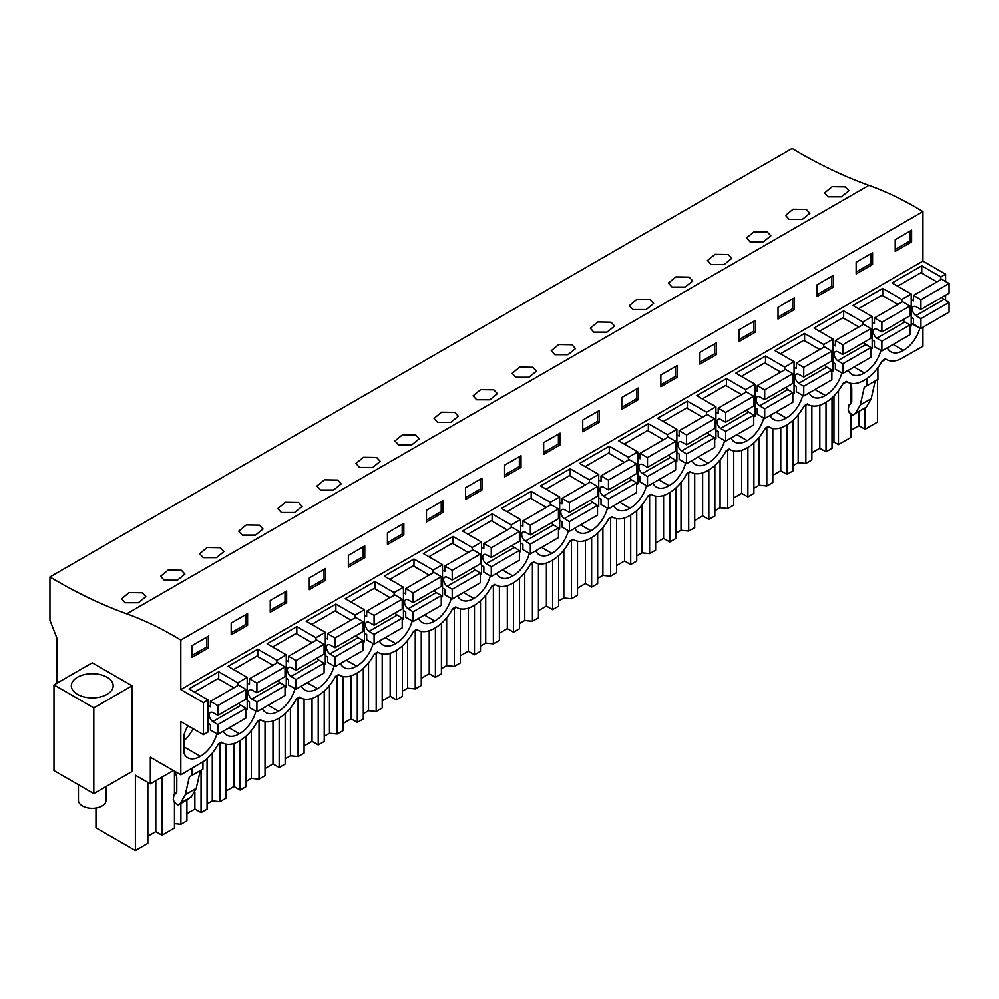 <?xml version="1.0" encoding="UTF-8"?>
<svg xmlns="http://www.w3.org/2000/svg" width="999" height="999" viewBox="0 0 999 999"><rect width="100%" height="100%" fill="white"/><g stroke="black" fill="none" stroke-linecap="round" stroke-linejoin="round"><path stroke-width="1.5" d="M126.748 613.823A530.294 306.169 -120 0 1 49.95 576.947L792.082 148.489A530.294 306.169 -120 0 0 868.88 185.352L126.748 613.823A356.918 206.069 -120 0 1 180.807 640.059L922.939 211.588A356.918 206.069 -120 0 0 868.88 185.352M945.591 281.481L945.591 274.176L922.939 261.089L922.939 211.588M945.591 300.349L945.591 295.204M899.837 359.415L922.939 346.328L922.939 327.235M877.522 379.62L877.522 422.053L865.072 429.245L858.878 425.674L850.923 430.257M49.95 576.947L49.95 620.254L56.98 638.373L56.98 683.141M161.988 777.097L161.988 835.164L174.45 827.971L174.45 802.784M161.988 835.164L155.807 831.593L147.852 836.175M95.966 808.029L95.966 827.759L135.389 850.511L147.852 843.318L147.852 782.392M832.017 443.119L833.953 441.995L838.461 444.605L850.923 437.4L850.923 415.035M826.011 402.297L826.011 451.798L832.017 448.314L832.017 397.814M826.011 451.798L819.817 448.226L811.862 452.809M792.956 465.671L798.189 462.649L805.856 463.424L811.862 459.952L811.862 405.894M786.95 424.85L786.95 474.338L792.956 470.866L792.956 420.367M786.95 474.338L780.756 470.766L772.801 475.362M753.895 488.211L759.128 485.202L766.795 485.976L772.801 482.505L772.801 428.446M747.889 447.402L747.889 496.89L753.895 493.419L753.895 442.919M747.889 496.89L741.695 493.319L733.741 497.914M714.847 510.764L720.067 507.754L727.734 508.528L733.741 505.057L733.741 450.999M708.828 469.942L708.828 519.443L714.847 515.971L714.847 465.472M708.828 519.443L702.634 515.871L694.692 520.467M675.786 533.316L681.006 530.307L688.673 531.081L694.692 527.609L694.692 473.551M669.767 492.495L669.767 541.995L675.786 538.523L675.786 488.024M669.767 541.995L663.586 538.424L655.631 543.019M636.725 555.869L641.945 552.847L649.612 553.633L655.631 550.162L655.631 496.091M630.706 515.047L630.706 564.547L636.725 561.076L636.725 510.576M630.706 564.547L624.525 560.976L616.57 565.571M597.664 578.421L602.884 575.399L610.551 576.186L616.57 572.714L616.57 518.643M591.645 537.599L591.645 587.1L597.664 583.628L597.664 533.116M591.645 587.1L585.464 583.528L577.509 588.124M558.603 600.973L563.823 597.951L571.49 598.738L577.509 595.267L577.509 541.196M552.584 560.152L552.584 609.652L558.603 606.181L558.603 555.669M552.584 609.652L546.403 606.081L538.449 610.676M519.542 623.526L524.762 620.504L532.43 621.291L538.449 617.819L538.449 563.748M513.523 582.704L513.523 632.205L519.542 628.733L519.542 578.221M513.523 632.205L507.342 628.633L499.388 633.216M480.482 646.078L485.714 643.056L493.369 643.843L499.388 640.359L499.388 586.301M474.463 605.257L474.463 654.757L480.482 651.273L480.482 600.774M474.463 654.757L468.281 651.186L460.327 655.769M441.421 668.631L446.653 665.609L454.308 666.383L460.327 662.911L460.327 608.853M435.402 627.809L435.402 677.297L441.421 673.826L441.421 623.326M435.402 677.297L429.22 673.726L421.266 678.321M402.36 691.171L407.592 688.161L415.247 688.935L421.266 685.464L421.266 631.405M396.353 650.361L396.353 699.849L402.36 696.378L402.36 645.878M396.353 699.849L390.159 696.278L382.205 700.873M363.299 713.723L368.531 710.714L376.198 711.488L382.205 708.016L382.205 653.958M357.292 672.901L357.292 722.402L363.299 718.93L363.299 668.431M357.292 722.402L351.099 718.83L343.144 723.426M324.238 736.275L329.47 733.266L337.138 734.04L343.144 730.569L343.144 676.498M318.231 695.454L318.231 744.954L324.238 741.483L324.238 690.983M318.231 744.954L312.038 741.383L304.083 745.978M285.177 758.828L290.409 755.806L298.077 756.593L304.083 753.121L304.083 699.05M279.171 718.006L279.171 767.507L285.177 764.035L285.177 713.536M279.171 767.507L272.977 763.935L265.022 768.531M246.129 781.38L251.348 778.358L259.016 779.145L265.022 775.674L265.022 721.603M240.11 740.559L240.11 790.059L246.129 786.588L246.129 736.076M240.11 790.059L233.916 786.488L225.974 791.083M207.068 803.933L212.287 800.911L219.955 801.697L225.974 798.226L225.974 744.155M201.049 770.192L201.049 812.612L207.068 809.14L207.068 758.628M201.049 812.612L194.867 809.04L186.913 813.623M174.45 823.588L180.894 824.25L186.913 820.778L186.913 799.949M850.923 403.771L850.923 384.69M865.072 408.166L865.072 429.245M838.461 390.721L838.461 444.605M173.376 770.516L150.337 783.828L150.337 757.217L180.807 774.799L180.807 721.578L203.459 734.665L203.459 702.634L180.807 689.56L180.807 640.059M135.389 850.511L135.389 775.199L150.337 783.828M885.888 359.153L881.855 361.488M846.827 381.705L842.794 384.041M807.766 404.258L803.733 406.593M768.706 426.81L764.672 429.145M729.645 449.363L725.611 451.698M690.584 471.915L686.55 474.238M651.535 494.468L647.489 496.79M612.474 517.007L608.428 519.343M573.414 539.56L569.368 541.895M534.353 562.112L530.307 564.447M495.292 584.665L491.246 587M456.231 607.217L452.185 609.552M417.17 629.77L413.136 632.105M378.109 652.322L374.076 654.657M339.048 674.874L335.015 677.197M299.987 697.414L295.954 699.75M260.926 719.967L256.893 722.302M221.865 742.519L217.832 744.854M221.353 742.232L222.427 742.844A33.142 19.131 120 0 1 221.428 742.195L218.294 743.993A33.142 19.131 120 0 1 203.684 761.375L180.807 774.799M222.427 742.844A33.142 19.131 120 0 0 238.998 741.208L239.785 740.746A33.142 19.131 120 0 0 257.355 721.44L260.477 719.642A33.142 19.131 120 0 0 261.488 720.291A33.142 19.131 120 0 0 278.059 718.656L278.846 718.206A33.142 19.131 120 0 0 296.416 698.888L299.538 697.09A33.142 19.131 120 0 0 300.549 697.739A33.142 19.131 120 0 0 317.12 696.103L317.907 695.654A33.142 19.131 120 0 0 335.477 676.335L338.599 674.537A33.142 19.131 120 0 0 339.61 675.187A33.142 19.131 120 0 0 356.181 673.551L356.955 673.101A33.142 19.131 120 0 0 374.538 653.783L377.659 651.985A33.142 19.131 120 0 0 378.671 652.634A33.142 19.131 120 0 0 395.242 650.998L396.016 650.549A33.142 19.131 120 0 0 413.598 631.243L416.72 629.432A33.142 19.131 120 0 0 417.732 630.094A33.142 19.131 120 0 0 434.303 628.446L435.077 627.996A33.142 19.131 120 0 0 452.659 608.691L455.781 606.88A33.142 19.131 120 0 0 456.793 607.542A33.142 19.131 120 0 0 473.364 605.894L474.138 605.444A33.142 19.131 120 0 0 491.72 586.138L494.842 584.328A33.142 19.131 120 0 0 495.841 584.989A33.142 19.131 120 0 0 512.425 583.341L513.199 582.892A33.142 19.131 120 0 0 530.781 563.586L533.903 561.775A33.142 19.131 120 0 0 534.902 562.437A33.142 19.131 120 0 0 551.473 560.789L552.26 560.339A33.142 19.131 120 0 0 569.842 541.033L572.964 539.235A33.142 19.131 120 0 0 573.963 539.885A33.142 19.131 120 0 0 590.534 538.249L591.321 537.787A33.142 19.131 120 0 0 608.903 518.481L612.025 516.683A33.142 19.131 120 0 0 613.024 517.332A33.142 19.131 120 0 0 629.595 515.696L630.381 515.247A33.142 19.131 120 0 0 647.951 495.929L651.086 494.13A33.142 19.131 120 0 0 652.085 494.78A33.142 19.131 120 0 0 668.656 493.144L669.442 492.694A33.142 19.131 120 0 0 687.012 473.376L690.147 471.578A33.142 19.131 120 0 0 691.146 472.227A33.142 19.131 120 0 0 707.717 470.591L708.503 470.142A33.142 19.131 120 0 0 726.073 450.824L729.195 449.026A33.142 19.131 120 0 0 730.207 449.675A33.142 19.131 120 0 0 746.777 448.039L747.564 447.589A33.142 19.131 120 0 0 765.134 428.284L768.256 426.473A33.142 19.131 120 0 0 769.267 427.135A33.142 19.131 120 0 0 785.838 425.487L786.625 425.037A33.142 19.131 120 0 0 804.195 405.731L807.317 403.921A33.142 19.131 120 0 0 808.328 404.583A33.142 19.131 120 0 0 824.899 402.934L825.674 402.485A33.142 19.131 120 0 0 843.256 383.179L846.378 381.368A33.142 19.131 120 0 0 847.389 382.03A33.142 19.131 120 0 0 863.96 380.382L864.734 379.932A33.142 19.131 120 0 0 882.317 360.627L885.439 358.816A33.142 19.131 120 0 0 886.45 359.478A33.142 19.131 120 0 0 900.062 359.328L900.062 359.54M887.274 347.827A24.301 14.036 120 0 0 890.871 351.823A24.301 14.036 120 0 0 903.408 350.387A24.301 14.036 120 0 0 919.817 328.284L911.225 323.314M731.031 438.024A24.301 14.036 120 0 0 734.627 442.033A24.301 14.036 120 0 0 747.165 440.596A24.301 14.036 120 0 0 763.698 418.032M770.092 415.472A24.301 14.036 120 0 0 773.688 419.48A24.301 14.036 120 0 0 786.225 418.044A24.301 14.036 120 0 0 802.759 395.479M809.153 392.932A24.301 14.036 120 0 0 812.749 396.928A24.301 14.036 120 0 0 825.286 395.492A24.301 14.036 120 0 0 841.82 372.927M848.213 370.379A24.301 14.036 120 0 0 851.81 374.375A24.301 14.036 120 0 0 864.347 372.939A24.301 14.036 120 0 0 880.881 350.374M574.8 528.234A24.301 14.036 120 0 0 578.384 532.23A24.301 14.036 120 0 0 590.933 530.794A24.301 14.036 120 0 0 607.454 508.229M652.921 483.129A24.301 14.036 120 0 0 656.505 487.125A24.301 14.036 120 0 0 669.043 485.689A24.301 14.036 120 0 0 685.576 463.124M691.97 460.576A24.301 14.036 120 0 0 695.566 464.572A24.301 14.036 120 0 0 708.104 463.149A24.301 14.036 120 0 0 724.637 440.584M262.312 708.641A24.301 14.036 120 0 0 265.909 712.637A24.301 14.036 120 0 0 278.446 711.201A24.301 14.036 120 0 0 294.98 688.636M535.739 550.786A24.301 14.036 120 0 0 539.323 554.782A24.301 14.036 120 0 0 551.873 553.346A24.301 14.036 120 0 0 568.394 530.781M301.373 686.088A24.301 14.036 120 0 0 304.97 690.084A24.301 14.036 120 0 0 317.507 688.648A24.301 14.036 120 0 0 334.041 666.083M418.556 618.431A24.301 14.036 120 0 0 422.152 622.439A24.301 14.036 120 0 0 434.69 621.003A24.301 14.036 120 0 0 451.223 598.438M457.617 595.879A24.301 14.036 120 0 0 461.201 599.887A24.301 14.036 120 0 0 473.751 598.451A24.301 14.036 120 0 0 490.284 575.886M496.678 573.339A24.301 14.036 120 0 0 500.262 577.335A24.301 14.036 120 0 0 512.812 575.899A24.301 14.036 120 0 0 529.345 553.334M340.434 663.536A24.301 14.036 120 0 0 344.031 667.532A24.301 14.036 120 0 0 356.568 666.108A24.301 14.036 120 0 0 373.102 643.543M379.495 640.983A24.301 14.036 120 0 0 383.092 644.992A24.301 14.036 120 0 0 395.629 643.556A24.301 14.036 120 0 0 412.162 620.991M613.861 505.681A24.301 14.036 120 0 0 617.444 509.677A24.301 14.036 120 0 0 629.994 508.241A24.301 14.036 120 0 0 646.515 485.676M223.252 731.193A24.301 14.036 120 0 0 226.848 735.189A24.301 14.036 120 0 0 239.385 733.753A24.301 14.036 120 0 0 255.919 711.188M187.987 725.736A24.301 14.036 120 0 0 183.928 735.127L183.928 753.146A24.301 14.036 120 0 0 187.787 757.741A24.301 14.036 120 0 0 200.324 756.305A24.301 14.036 120 0 0 216.858 733.741M203.459 702.634L208.142 699.937L208.142 731.955L203.459 734.665M901.847 302.16L901.847 299.425L911.225 294.018L911.225 326.036L909.989 326.748M862.786 324.712L862.786 321.978L872.164 316.571L872.164 348.589L870.928 349.3M823.725 347.252L823.725 344.53L833.104 339.123L833.104 371.141L831.867 371.853M784.665 369.805L784.665 367.083L794.043 361.663L794.043 393.693L792.806 394.405M745.604 392.357L745.604 389.635L754.982 384.215L754.982 416.246L753.745 416.958M706.543 414.91L706.543 412.187L715.921 406.768L715.921 438.798L714.685 439.498M667.482 437.462L667.482 434.727L676.86 429.32L676.86 461.338L675.636 462.05M628.421 460.015L628.421 457.28L637.799 451.873L637.799 483.891L636.575 484.602M589.373 482.567L589.373 479.832L598.738 474.425L598.738 506.443L597.514 507.155M550.312 505.119L550.312 502.385L559.677 496.978L559.677 528.995L558.453 529.707M511.251 527.672L511.251 524.937L520.616 519.53L520.616 551.548L519.393 552.26M472.19 550.212L472.19 547.489L481.555 542.07L481.555 574.1L480.332 574.812M433.129 572.764L433.129 570.042L442.507 564.622L442.507 596.653L441.271 597.365M394.068 595.317L394.068 592.594L403.446 587.175L403.446 619.205L402.21 619.917M355.007 617.869L355.007 615.147L364.385 609.727L364.385 641.758L363.149 642.457M315.946 640.421L315.946 637.687L325.324 632.28L325.324 664.298L324.088 665.009M276.885 662.974L276.885 660.239L286.263 654.832L286.263 686.85L285.027 687.562M237.824 685.526L237.824 682.792L247.203 677.384L247.203 709.402L245.966 710.114M945.591 274.176L940.908 276.873L921.765 265.821L892.082 282.967L911.225 294.018M940.908 279.608L940.908 276.873M922.939 261.089L180.807 689.56M208.142 699.937L188.998 688.885L218.694 671.74L237.824 682.792M247.203 677.384L228.059 666.333L257.754 649.188L276.885 660.239M286.263 654.832L267.12 643.781L296.803 626.648L315.946 637.687M325.324 632.28L306.181 621.228L335.864 604.095L355.007 615.147M364.385 609.727L345.242 598.676L374.925 581.543L394.068 592.594M403.446 587.175L384.303 576.123L413.986 558.99L433.129 570.042M442.507 564.622L423.364 553.571L453.047 536.438L472.19 547.489M481.555 542.07L462.425 531.031L492.107 513.886L511.251 524.937M520.616 519.53L501.486 508.479L531.168 491.333L550.312 502.385M559.677 496.978L540.546 485.926L570.229 468.781L589.373 479.832M598.738 474.425L579.607 463.374L609.29 446.228L628.421 457.28M637.799 451.873L618.656 440.821L648.351 423.688L667.482 434.727M676.86 429.32L657.717 418.269L687.412 401.136L706.543 412.187M715.921 406.768L696.778 395.716L726.473 378.584L745.604 389.635M754.982 384.215L735.838 373.164L765.521 356.031L784.665 367.083M794.043 361.663L774.899 350.624L804.582 333.479L823.725 344.53M833.104 339.123L813.96 328.072L843.643 310.926L862.786 321.978M872.164 316.571L853.021 305.519L882.704 288.374L901.847 299.425M895.204 239.673L895.204 251.398L911.612 241.92L911.612 230.195L895.204 239.673M481.955 489.985L481.955 478.259L465.546 487.724L465.546 499.45L481.955 489.985L480.294 489.023L480.294 479.22M442.894 512.537L442.894 500.811L426.486 510.277L426.486 522.002L442.894 512.537L441.233 511.575L441.233 501.76M543.668 442.619L543.668 454.358L560.077 444.88L560.077 433.154L543.668 442.619M504.607 465.172L504.607 476.898L521.016 467.432L521.016 455.706L504.607 465.172M325.711 580.182L325.711 568.456L309.303 577.934L309.303 589.66L325.711 580.182L324.051 579.233L324.051 569.418M270.242 600.486L270.242 612.212L286.651 602.734L286.651 591.008L270.242 600.486M403.833 535.089L403.833 523.364L387.425 532.829L387.425 544.555L403.833 535.089L402.172 534.128L402.172 524.313M348.364 555.382L348.364 567.107L364.772 557.642L364.772 545.904L348.364 555.382M794.43 309.578L794.43 297.852L778.021 307.317L778.021 319.043L794.43 309.578L792.769 308.616L792.769 298.813M738.96 329.87L738.96 341.596L755.369 332.13L755.369 320.404L738.96 329.87M872.552 264.473L872.552 252.747L856.143 262.213L856.143 273.938L872.552 264.473L870.891 263.511L870.891 253.709M833.491 287.025L833.491 275.299L817.082 284.765L817.082 296.491L833.491 287.025L831.83 286.064L831.83 276.261M621.79 397.527L621.79 409.253L638.186 399.775L638.186 388.049L621.79 397.527M599.138 422.327L599.138 410.601L582.729 420.079L582.729 431.805L599.138 422.327L597.464 421.366L597.464 411.563M699.912 352.422L699.912 364.148L716.308 354.682L716.308 342.944L699.912 352.422M677.247 377.222L677.247 365.497L660.851 374.975L660.851 386.7L677.247 377.222L675.586 376.273L675.586 366.458M247.59 625.287L247.59 613.561L231.194 623.039L231.194 634.765L247.59 625.287L245.929 624.325L245.929 614.522M208.529 647.839L208.529 636.113L192.133 645.579L192.133 657.317L208.529 647.839L206.868 646.877L206.868 637.075M828.221 196.828L841.408 196.84L848.938 190.722L845.366 186.888L832.155 186.688L824.637 192.882L828.221 196.828M476.685 399.787L473.101 395.841L480.619 389.647L493.818 389.847L497.402 393.681L489.872 399.8L476.685 399.787M437.624 422.34L450.811 422.352L458.341 416.233L454.757 412.4L441.558 412.2L434.041 418.394L437.624 422.34M203.259 557.654L216.458 557.654L223.988 551.535L220.404 547.714L207.205 547.502L199.675 553.696L203.259 557.654M242.32 535.102L255.519 535.102L263.049 528.983L259.465 525.162L246.266 524.95L238.736 531.156L242.32 535.102M281.381 512.549L294.58 512.549L302.11 506.431L298.526 502.609L285.327 502.397L277.797 508.603L281.381 512.549M359.503 467.445L372.689 467.445L380.219 461.338L376.648 457.505L363.436 457.305L355.919 463.499L359.503 467.445M632.916 309.59L629.345 305.644L636.863 299.438L650.062 299.65L653.646 303.471L646.116 309.59L632.916 309.59M711.038 264.485L724.238 264.498L731.768 258.379L728.184 254.545L714.984 254.345L707.454 260.539L711.038 264.485M671.977 287.038L685.177 287.038L692.707 280.931L689.123 277.098L675.923 276.898L668.393 283.092L671.977 287.038M789.16 219.38L785.576 215.434L793.106 209.241L806.305 209.44L809.877 213.274L802.347 219.393L789.16 219.38M750.099 241.933L763.298 241.945L770.828 235.826L767.244 231.993L754.045 231.793L746.515 237.987L750.099 241.933M515.746 377.235L528.933 377.247L536.463 371.128L532.879 367.295L519.68 367.095L512.162 373.289L515.746 377.235M554.795 354.695L567.994 354.695L575.524 348.576L571.94 344.755L558.741 344.543L551.223 350.736L554.795 354.695M593.856 332.143L607.055 332.143L614.585 326.024L611.001 322.202L597.802 321.99L590.284 328.196L593.856 332.143M398.564 444.892L411.75 444.905L419.28 438.786L415.696 434.952L402.497 434.752L394.98 440.946L398.564 444.892M164.198 580.194L177.397 580.207L184.927 574.088L181.343 570.254L168.144 570.054L160.627 576.248L164.198 580.194M320.442 489.997L333.629 489.997L341.159 483.891L337.587 480.057L324.388 479.845L316.858 486.051L320.442 489.997M125.137 602.747L121.566 598.801L129.083 592.607L142.283 592.807L145.866 596.64L138.337 602.759L125.137 602.747M858.878 411.988L858.878 425.674M866.957 378.534L866.957 385.726L877.896 379.408L877.896 367.669M864.285 387.175L866.882 385.676L864.285 387.175L860.264 404.995L871.203 398.688L875.199 380.969M871.203 398.688L866.32 407.167L863.723 409.178M860.264 404.995L855.381 413.486L853.071 415.334L849.15 412.475L848.201 409.59L848.988 404.945L850.599 404.008L851.747 401.486L851.747 387.774L850.549 383.254M903.408 350.387L893.118 344.443M921.765 273.127L921.765 265.821M911.612 241.92L909.952 240.959L909.952 231.156M909.952 240.959L895.204 249.475M833.953 395.966L833.953 441.995M93.806 793.581L132.08 771.49L132.08 685.789L92.245 662.787L53.971 684.889L53.971 770.579L93.806 793.581L93.806 707.891L53.971 684.889M174.45 771.141L174.45 794.38M132.08 685.789L93.806 707.891M112.325 689.198A20.929 12.088 0 0 0 113.174 685.789A20.929 12.088 0 0 0 95.217 673.826A20.929 12.088 0 0 0 72.165 682.392A20.929 12.088 0 0 0 71.316 685.789A20.929 12.088 0 0 0 89.261 697.752A20.929 12.088 0 0 0 112.325 689.198M155.807 780.669L155.807 831.593M175.225 771.59L176.786 777.447L176.786 791.158L175.649 793.693L174.026 794.63L173.252 799.275L174.201 802.16L178.109 805.007L180.419 803.171L185.302 794.68L189.335 776.86L191.92 775.361L189.335 776.86M188.774 798.863L177.984 805.107L191.358 796.852L196.241 788.361L200.25 770.654M202.934 762.025L202.934 769.093L191.92 775.361M192.008 775.411L192.008 768.331M200.324 756.305L183.928 746.84M193.069 728.671A24.301 14.036 -60 0 1 183.928 740.796M218.694 679.045L218.694 671.74M206.868 646.877L192.133 655.394M864.347 372.939L854.058 366.995M798.189 414.835L798.189 462.649M805.856 405.369L805.856 463.424M882.704 295.679L882.704 288.374M819.817 405.232L819.817 448.226M870.891 263.511L856.143 272.028M825.286 395.492L814.997 389.548M759.128 437.387L759.128 485.202M766.795 427.922L766.795 485.976M843.643 318.231L843.643 310.926M780.756 427.772L780.756 470.766M831.83 286.064L817.082 294.58M786.225 418.044L775.936 412.1M720.067 459.94L720.067 507.754M727.734 450.462L727.734 508.528M804.582 340.784L804.582 333.479M741.695 450.324L741.695 493.319M792.769 308.616L778.021 317.133M747.165 440.596L736.875 434.652M681.006 482.48L681.006 530.307M688.673 473.014L688.673 531.081M765.521 363.336L765.521 356.031M702.634 472.877L702.634 515.871M755.369 332.13L753.708 331.168L753.708 321.353M753.708 331.168L738.96 339.672M708.104 463.149L697.826 457.205M641.945 505.032L641.945 552.847M649.612 495.566L649.612 553.633M726.473 385.889L726.473 378.584M663.586 495.429L663.586 538.424M716.308 354.682L714.647 353.721L714.647 343.906M714.647 353.721L699.912 362.225M669.043 485.689L658.766 479.757M602.884 527.584L602.884 575.399M610.551 518.119L610.551 576.186M687.412 408.441L687.412 401.136M624.525 517.981L624.525 560.976M675.586 376.273L660.851 384.777M629.994 508.241L619.705 502.31M563.823 550.137L563.823 597.951M571.49 540.671L571.49 598.738M648.351 430.994L648.351 423.688M585.464 540.534L585.464 583.528M638.186 399.775L636.525 398.813L636.525 389.011M636.525 398.813L621.79 407.33M590.933 530.794L580.644 524.862M524.762 572.689L524.762 620.504M532.43 563.224L532.43 621.291M609.29 453.546L609.29 446.228M546.403 563.086L546.403 606.081M597.464 421.366L582.729 429.882M551.873 553.346L541.583 547.402M485.714 595.242L485.714 643.056M493.369 585.776L493.369 643.843M570.229 476.086L570.229 468.781M507.342 585.639L507.342 628.633M560.077 444.88L558.416 443.918L558.416 434.115M558.416 443.918L543.668 452.435M512.812 575.899L502.522 569.954M446.653 617.794L446.653 665.609M454.308 608.329L454.308 666.383M531.168 498.638L531.168 491.333M468.281 608.191L468.281 651.186M521.016 467.432L519.355 466.471L519.355 456.668M519.355 466.471L504.607 474.987M473.751 598.451L463.461 592.507M407.592 640.347L407.592 688.161M415.247 630.881L415.247 688.935M492.107 521.191L492.107 513.886M429.22 630.731L429.22 673.726M480.294 489.023L465.546 497.539M434.69 621.003L424.4 615.059M368.531 662.899L368.531 710.714M376.198 653.421L376.198 711.488M453.047 543.743L453.047 536.438M390.159 653.284L390.159 696.278M441.233 511.575L426.486 520.092M395.629 643.556L385.339 637.612M329.47 685.439L329.47 733.266M337.138 675.973L337.138 734.04M413.986 566.296L413.986 558.99M351.099 675.836L351.099 718.83M402.172 534.128L387.425 542.632M356.568 666.108L346.278 660.164M290.409 707.991L290.409 755.806M298.077 698.526L298.077 756.593M374.925 588.848L374.925 581.543M312.038 698.388L312.038 741.383M364.772 557.642L363.112 556.68L363.112 546.865M363.112 556.68L348.364 565.184M317.507 688.648L307.217 682.717M251.348 730.544L251.348 778.358M259.016 721.078L259.016 779.145M335.864 611.4L335.864 604.095M272.977 720.941L272.977 763.935M324.051 579.233L309.303 587.737M278.446 711.201L268.157 705.269M212.287 753.096L212.287 800.911M219.955 743.631L219.955 801.697M296.803 633.953L296.803 626.648M233.916 743.493L233.916 786.488M286.651 602.734L284.99 601.773L284.99 591.97M284.99 601.773L270.242 610.289M239.385 733.753L229.108 727.821M180.894 803.421L180.894 824.25M257.754 656.505L257.754 649.188M194.867 792.369L194.867 809.04M245.929 624.325L231.194 632.842M941.97 297.29A5.519 3.184 -120 0 0 944.018 299.4L949.05 302.422L920.928 318.656L920.928 328.396L913.511 324.113L913.511 318.693L911.225 317.382M920.928 328.396L949.05 312.163L949.05 302.422M936.937 281.893L920.991 272.677L897.626 286.164M944.018 299.4L915.896 315.647A5.519 3.184 -120 0 1 912.574 310.764A5.519 3.184 -120 0 1 913.473 306.568A5.519 3.184 -120 0 1 915.896 306.656L920.928 309.44L949.05 293.207L949.05 283.479L941.632 279.183L913.511 295.429L913.511 300.836L911.225 299.513M920.928 309.44L920.928 299.712L913.511 295.429M915.896 315.647L920.928 318.656M949.05 283.479L920.928 299.712M902.909 319.842A5.519 3.184 -120 0 0 904.957 321.953L909.989 324.975L881.867 341.208L881.867 350.949L874.45 346.665L874.45 341.246L872.164 339.935M881.867 350.949L909.989 334.715L909.989 324.975M897.876 304.445L881.93 295.229L858.566 308.716M904.957 321.953L876.835 338.199A5.519 3.184 -120 0 1 873.513 333.316A5.519 3.184 -120 0 1 874.412 329.108A5.519 3.184 -120 0 1 876.835 329.208L881.867 331.993L909.989 315.759L909.989 306.019L902.572 301.735L874.45 317.982L874.45 323.389L872.164 322.065M881.867 331.993L881.867 322.265L874.45 317.982M876.835 338.199L881.867 341.208M909.989 306.019L881.867 322.265M863.848 342.395A5.519 3.184 -120 0 0 865.908 344.505L870.928 347.527L842.806 363.761L842.806 373.501L835.389 369.218L835.389 363.798L833.104 362.475M842.806 373.501L870.928 357.255L870.928 347.527M858.828 326.998L842.869 317.782L819.505 331.268M865.908 344.505L837.774 360.739A5.519 3.184 -120 0 1 834.452 355.869A5.519 3.184 -120 0 1 835.364 351.66A5.519 3.184 -120 0 1 837.774 351.76L842.806 354.545L870.928 338.311L870.928 328.571L863.511 324.288L835.389 340.522L835.389 345.941L833.104 344.618M842.806 354.545L842.806 344.817L835.389 340.522M837.774 360.739L842.806 363.761M870.928 328.571L842.806 344.817M824.787 364.947A5.519 3.184 -120 0 0 826.847 367.058L831.867 370.08L803.745 386.313L803.745 396.054L796.328 391.758L796.328 386.351L794.043 385.027M803.745 396.054L831.867 379.807L831.867 370.08M819.767 349.55L803.808 340.334L780.444 353.821M826.847 367.058L798.725 383.291A5.519 3.184 -120 0 1 795.391 378.421A5.519 3.184 -120 0 1 796.303 374.213A5.519 3.184 -120 0 1 798.725 374.313L803.745 377.098L831.867 360.864L831.867 351.124L824.45 346.84L796.328 363.074L796.328 368.494L794.043 367.17M803.745 377.098L803.745 367.357L796.328 363.074M798.725 383.291L803.745 386.313M831.867 351.124L803.745 367.357M785.738 387.5A5.519 3.184 -120 0 0 787.786 389.61L792.806 392.619L764.685 408.866L764.685 418.593L757.267 414.31L757.267 408.903L754.982 407.58M764.685 418.593L792.806 402.36L792.806 392.619M780.706 372.103L764.747 362.887L741.383 376.373M787.786 389.61L759.665 405.844A5.519 3.184 -120 0 1 756.33 400.974A5.519 3.184 -120 0 1 757.242 396.765A5.519 3.184 -120 0 1 759.665 396.865L764.685 399.65L792.806 383.416L792.806 373.676L785.389 369.393L757.267 385.626L757.267 391.046L754.982 389.722M764.685 399.65L764.685 389.91L757.267 385.626M759.665 405.844L764.685 408.866M792.806 373.676L764.685 389.91M746.678 410.052A5.519 3.184 -120 0 0 748.726 412.162L753.745 415.172L725.624 431.418L725.624 441.146L718.206 436.863L718.206 431.456L715.921 430.132M725.624 441.146L753.745 424.912L753.745 415.172M741.645 394.655L725.686 385.439L702.322 398.926M748.726 412.162L720.604 428.396A5.519 3.184 -120 0 1 717.27 423.526A5.519 3.184 -120 0 1 718.181 419.318A5.519 3.184 -120 0 1 720.604 419.405L725.624 422.202L753.745 405.969L753.745 396.228L746.328 391.945L718.206 408.179L718.206 413.586L715.921 412.275M725.624 422.202L725.624 412.462L718.206 408.179M720.604 428.396L725.624 431.418M753.745 396.228L725.624 412.462M707.617 432.604A5.519 3.184 -120 0 0 709.665 434.715L714.685 437.724L686.563 453.971L686.563 463.698L679.145 459.415L679.145 454.008L676.86 452.684M686.563 463.698L714.685 447.465L714.685 437.724M702.584 417.195L686.625 407.992L663.274 421.478M709.665 434.715L681.543 450.949A5.519 3.184 -120 0 1 678.209 446.078A5.519 3.184 -120 0 1 679.12 441.87A5.519 3.184 -120 0 1 681.543 441.958L686.563 444.755L714.685 428.509L714.685 418.781L707.267 414.498L679.145 430.731L679.145 436.138L676.86 434.827M686.563 444.755L686.563 435.015L679.145 430.731M681.543 450.949L686.563 453.971M714.685 418.781L686.563 435.015M668.556 455.157A5.519 3.184 -120 0 0 670.604 457.267L675.636 460.277L647.502 476.511L647.502 486.251L640.084 481.968L640.084 476.56L637.799 475.237M647.502 486.251L675.636 470.017L675.636 460.277M663.523 439.747L647.564 430.544L624.213 444.018M670.604 457.267L642.482 473.501A5.519 3.184 -120 0 1 639.148 468.631A5.519 3.184 -120 0 1 640.059 464.423A5.519 3.184 -120 0 1 642.482 464.51L647.502 467.307L675.636 451.061L675.636 441.333L668.206 437.05L640.084 453.284L640.084 458.691L637.799 457.38M647.502 467.307L647.502 457.567L640.084 453.284M642.482 473.501L647.502 476.511M675.636 441.333L647.502 457.567M629.495 477.709A5.519 3.184 -120 0 0 631.543 479.82L636.575 482.829L608.453 499.063L608.453 508.803L601.023 504.52L601.023 499.1L598.738 497.789M608.453 508.803L636.575 492.569L636.575 482.829M624.462 462.3L608.503 453.084L585.152 466.57M631.543 479.82L603.421 496.053A5.519 3.184 -120 0 1 600.087 491.183A5.519 3.184 -120 0 1 600.998 486.975A5.519 3.184 -120 0 1 603.421 487.062L608.453 489.86L636.575 473.613L636.575 463.886L629.145 459.59L601.023 475.836L601.023 481.243L598.738 479.92M608.453 489.86L608.453 480.119L601.023 475.836M603.421 496.053L608.453 499.063M636.575 463.886L608.453 480.119M590.434 500.249A5.519 3.184 -120 0 0 592.482 502.36L597.514 505.382L569.393 521.615L569.393 531.356L561.962 527.072L561.962 521.653L559.677 520.342M569.393 531.356L597.514 515.122L597.514 505.382M585.402 484.852L569.442 475.636L546.091 489.123M592.482 502.36L564.36 518.606A5.519 3.184 -120 0 1 561.026 513.723A5.519 3.184 -120 0 1 561.938 509.515A5.519 3.184 -120 0 1 564.36 509.615L569.393 512.4L597.514 496.166L597.514 486.426L590.084 482.142L561.962 498.389L561.962 503.796L559.677 502.472M569.393 512.4L569.393 502.672L561.962 498.389M564.36 518.606L569.393 521.615M597.514 486.426L569.393 502.672M551.373 522.802A5.519 3.184 -120 0 0 553.421 524.912L558.453 527.934L530.332 544.168L530.332 553.908L522.902 549.625L522.902 544.205L520.616 542.894M530.332 553.908L558.453 537.662L558.453 527.934M546.341 507.405L530.382 498.189L507.03 511.675M553.421 524.912L525.299 541.158A5.519 3.184 -120 0 1 521.965 536.276A5.519 3.184 -120 0 1 522.877 532.067A5.519 3.184 -120 0 1 525.299 532.167L530.332 534.952L558.453 518.718L558.453 508.978L551.036 504.695L522.902 520.929L522.902 526.348L520.616 525.024M530.332 534.952L530.332 525.224L522.902 520.929M525.299 541.158L530.332 544.168M558.453 508.978L530.332 525.224M512.312 545.354A5.519 3.184 -120 0 0 514.36 547.464L519.393 550.486L491.271 566.72L491.271 576.46L483.853 572.165L483.853 566.758L481.555 565.434M491.271 576.46L519.393 560.214L519.393 550.486M507.28 529.957L491.321 520.741L467.969 534.228M514.36 547.464L486.238 563.698A5.519 3.184 -120 0 1 482.917 558.828A5.519 3.184 -120 0 1 483.816 554.62A5.519 3.184 -120 0 1 486.238 554.72L491.271 557.504L519.393 541.271L519.393 531.53L511.975 527.247L483.853 543.481L483.853 548.901L481.555 547.577M491.271 557.504L491.271 547.764L483.853 543.481M486.238 563.698L491.271 566.72M519.393 531.53L491.271 547.764M473.251 567.907A5.519 3.184 -120 0 0 475.299 570.017L480.332 573.039L452.21 589.273L452.21 599.013L444.792 594.717L444.792 589.31L442.507 587.986M452.21 599.013L480.332 582.767L480.332 573.039M468.219 552.509L452.272 543.294L428.908 556.78M475.299 570.017L447.177 586.251A5.519 3.184 -120 0 1 443.856 581.381A5.519 3.184 -120 0 1 444.755 577.172A5.519 3.184 -120 0 1 447.177 577.272L452.21 580.057L480.332 563.823L480.332 554.083L472.914 549.8L444.792 566.033L444.792 571.453L442.507 570.129M452.21 580.057L452.21 570.317L444.792 566.033M447.177 586.251L452.21 589.273M480.332 554.083L452.21 570.317M434.19 590.459A5.519 3.184 -120 0 0 436.238 592.569L441.271 595.579L413.149 611.825L413.149 621.553L405.731 617.27L405.731 611.863L403.446 610.539M413.149 621.553L441.271 605.319L441.271 595.579M429.158 575.062L413.211 565.846L389.847 579.333M436.238 592.569L408.116 608.803A5.519 3.184 -120 0 1 404.795 603.933A5.519 3.184 -120 0 1 405.694 599.725A5.519 3.184 -120 0 1 408.116 599.825L413.149 602.609L441.271 586.376L441.271 576.635L433.853 572.352L405.731 588.586L405.731 594.005L403.446 592.682M413.149 602.609L413.149 592.869L405.731 588.586M408.116 608.803L413.149 611.825M441.271 576.635L413.149 592.869M395.129 613.011A5.519 3.184 -120 0 0 397.19 615.122L402.21 618.131L374.088 634.377L374.088 644.105L366.67 639.822L366.67 634.415L364.385 633.091M374.088 644.105L402.21 627.872L402.21 618.131M390.097 597.614L374.15 588.399L350.786 601.885M397.19 615.122L369.056 631.356A5.519 3.184 -120 0 1 365.734 626.485A5.519 3.184 -120 0 1 366.645 622.277A5.519 3.184 -120 0 1 369.056 622.365L374.088 625.162L402.21 608.928L402.21 599.188L394.792 594.904L366.67 611.138L366.67 616.545L364.385 615.234M374.088 625.162L374.088 615.421L366.67 611.138M369.056 631.356L374.088 634.377M402.21 599.188L374.088 615.421M356.069 635.564A5.519 3.184 -120 0 0 358.129 637.674L363.149 640.684L335.027 656.917L335.027 666.658L327.61 662.374L327.61 656.967L325.324 655.644M335.027 666.658L363.149 650.424L363.149 640.684M351.049 620.154L335.09 610.951L311.725 624.437M358.129 637.674L330.007 653.908A5.519 3.184 -120 0 1 326.673 649.038A5.519 3.184 -120 0 1 327.585 644.83A5.519 3.184 -120 0 1 330.007 644.917L335.027 647.714L363.149 631.468L363.149 621.74L355.731 617.457L327.61 633.691L327.61 639.098L325.324 637.787M335.027 647.714L335.027 637.974L327.61 633.691M330.007 653.908L335.027 656.917M363.149 621.74L335.027 637.974M317.02 658.116A5.519 3.184 -120 0 0 319.068 660.227L324.088 663.236L295.966 679.47L295.966 689.21L288.549 684.927L288.549 679.52L286.263 678.196M295.966 689.21L324.088 672.976L324.088 663.236M311.988 642.707L296.029 633.503L272.665 646.977M319.068 660.227L290.946 676.46A5.519 3.184 -120 0 1 287.612 671.59A5.519 3.184 -120 0 1 288.524 667.382A5.519 3.184 -120 0 1 290.946 667.469L295.966 670.267L324.088 654.02L324.088 644.293L316.671 640.009L288.549 656.243L288.549 661.65L286.263 660.339M295.966 670.267L295.966 660.526L288.549 656.243M290.946 676.46L295.966 679.47M324.088 644.293L295.966 660.526M277.959 680.669A5.519 3.184 -120 0 0 280.007 682.767L285.027 685.789L256.905 702.022L256.905 711.763L249.488 707.479L249.488 702.06L247.203 700.749M256.905 711.763L285.027 695.529L285.027 685.789M272.927 665.259L256.968 656.043L233.604 669.53M280.007 682.767L251.885 699.013A5.519 3.184 -120 0 1 248.551 694.13A5.519 3.184 -120 0 1 249.463 689.934A5.519 3.184 -120 0 1 251.885 690.022L256.905 692.806L285.027 676.573L285.027 666.845L277.61 662.549L249.488 678.796L249.488 684.203L247.203 682.879M256.905 692.806L256.905 683.079L249.488 678.796M251.885 699.013L256.905 702.022M285.027 666.845L256.905 683.079M238.898 703.209A5.519 3.184 -120 0 0 240.946 705.319L245.966 708.341L217.844 724.575L217.844 734.315L210.427 730.032L210.427 724.612L208.142 723.301M217.844 734.315L245.966 718.081L245.966 708.341M233.866 687.811L217.907 678.596L194.555 692.082M240.946 705.319L212.824 721.565A5.519 3.184 -120 0 1 209.49 716.683A5.519 3.184 -120 0 1 210.402 712.474A5.519 3.184 -120 0 1 212.824 712.574L217.844 715.359L245.966 699.125L245.966 689.385L238.549 685.102L210.427 701.348L210.427 706.755L208.142 705.431M217.844 715.359L217.844 705.631L210.427 701.348M212.824 721.565L217.844 724.575M245.966 689.385L217.844 705.631M106.056 786.513L106.056 800.349A13.811 7.967 180 0 1 96.129 808.004A13.811 7.967 180 0 1 78.434 800.349L78.434 784.715M855.381 413.486L866.32 407.167M191.358 796.852L180.419 803.171M196.241 788.361L185.302 794.68M885.376 358.853L886.45 359.478M846.315 381.406L847.389 382.03M807.254 403.958L808.328 404.583M768.194 426.511L769.267 427.135M729.133 449.063L730.207 449.675M690.072 471.615L691.146 472.227M651.011 494.168L652.085 494.78M611.962 516.72L613.024 517.332M572.902 539.273L573.963 539.885M533.841 561.813L534.902 562.437M494.78 584.365L495.841 584.989M455.719 606.917L456.793 607.542M416.658 629.47L417.732 630.094M377.597 652.022L378.671 652.634M338.536 674.575L339.61 675.187M299.475 697.127L300.549 697.739M260.414 719.68L261.488 720.291"/></g></svg>
